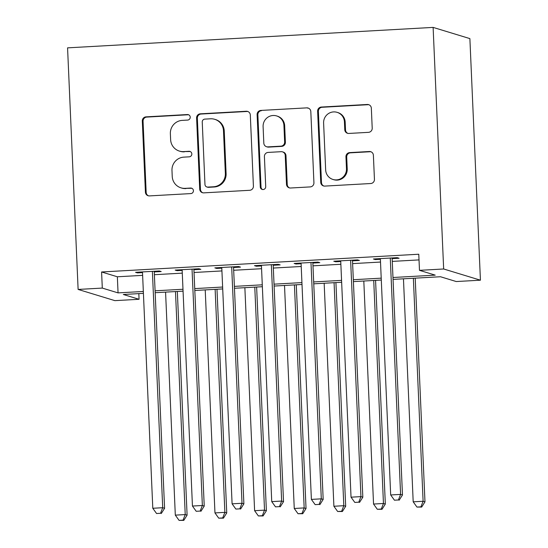 <?xml version="1.0" encoding="UTF-8"?>
<svg xmlns="http://www.w3.org/2000/svg" width="548" height="548" viewBox="0 0 548 548"><rect width="100%" height="100%" fill="white"/><g stroke="black" fill="none" stroke-linecap="round" stroke-linejoin="round"><path stroke-width="0.82" d="M190.225 117.156A2.774 2.719 -73 0 0 187.382 114.546L146.028 116.861A3.966 3.891 -73 0 0 142.309 121.026L145.419 192.163A3.966 3.891 -73 0 0 149.481 195.903L190.827 193.588A2.774 2.719 -73 0 0 191.519 188.169A2.774 2.719 -73 0 0 190.588 188.053L185.238 188.354A12.686 12.446 -73 0 1 172.23 176.401L171.976 170.476A12.686 12.446 -73 0 1 183.875 157.132L189.224 156.831A2.774 2.719 -73 0 0 189.916 151.412A2.774 2.719 -73 0 0 188.985 151.296L183.635 151.597A12.686 12.446 -73 0 1 170.627 139.651L170.366 133.719A12.686 12.446 -73 0 1 182.272 120.375L187.621 120.081A2.774 2.719 -73 0 0 190.225 117.156M188.676 114.799A2.774 2.719 -73 0 0 188.128 114.772L146.782 117.087A3.966 3.891 -73 0 0 143.062 121.259L146.165 192.396A3.966 3.891 -73 0 0 148.535 195.835M191.882 188.306A2.774 2.719 -73 0 0 191.341 188.286L185.238 188.354M190.279 151.556A2.774 2.719 -73 0 0 189.731 151.529L183.635 151.597M368.489 132.342A3.966 3.891 -73 0 0 372.208 128.17L371.339 108.216A3.966 3.891 -73 0 0 367.27 104.476L321.347 107.052A3.966 3.891 -73 0 0 317.628 111.217L320.738 182.361A3.966 3.891 -73 0 0 324.8 186.094L370.722 183.525A3.966 3.891 -73 0 0 374.442 179.354L373.387 155.242A3.966 3.891 -73 0 0 369.325 151.508L349.672 152.611A3.966 3.891 -73 0 0 345.952 156.783L346.473 168.736A10.604 10.405 -73 0 1 332.972 179.463A10.604 10.405 -73 0 1 325.656 169.901L323.608 123.067A10.604 10.405 -73 0 1 337.109 112.34A10.604 10.405 -73 0 1 344.432 121.903L344.767 129.705A3.966 3.891 -73 0 0 348.836 133.445L368.489 132.342M392.978 277.5L435.235 275.137L419.48 270.335L418.775 254.231L101.592 271.972L102.298 288.084L118.06 292.885L143.329 291.468M419.48 270.335L443.661 268.986L433.119 27.4L67.568 47.854L78.117 289.433L102.298 288.084M250.306 114.984A3.966 3.891 -73 0 0 246.244 111.251L200.321 113.82A3.966 3.891 -73 0 0 196.602 117.991L199.705 189.129A3.966 3.891 -73 0 0 203.767 192.862L249.689 190.293A3.966 3.891 -73 0 0 253.409 186.121L250.306 114.984M260.834 110.436L306.757 107.867A3.966 3.891 -73 0 1 310.819 111.6L313.929 182.737A3.966 3.891 -73 0 1 310.209 186.909L290.556 188.005A3.966 3.891 -73 0 1 286.488 184.272L285.227 155.42A3.966 3.891 -73 0 0 281.165 151.686L268.13 152.419A3.966 3.891 -73 0 0 264.41 156.591L265.718 186.621A2.774 2.719 -73 0 1 262.191 189.43A2.774 2.719 -73 0 1 260.273 186.93L257.115 114.607A3.966 3.891 -73 0 1 260.834 110.436L306.757 107.867M393.06 279.391L440.489 276.74L456.251 281.542L480.432 280.192L469.883 38.607L433.119 27.4M352.501 260.848L359.44 260.458L357.563 259.889L333.78 261.218L335.65 261.793L340.746 261.506M273.205 265.287L280.144 264.896L278.268 264.328L254.484 265.657L256.361 266.225L261.451 265.944M193.917 269.719L200.849 269.335L198.979 268.76L175.189 270.089L177.066 270.664L182.155 270.376M101.592 271.972L117.354 276.781L142.631 275.363M154.385 274.706L182.279 273.144M194.033 272.486L221.926 270.931M233.681 270.274L261.574 268.712M273.329 268.054L301.215 266.492M312.976 265.835L340.863 264.273M352.624 263.615L380.511 262.054M392.272 261.396L419.021 259.903M154.269 271.938L161.201 271.548L159.331 270.979L135.541 272.308L137.418 272.883L142.507 272.596M233.558 267.499L240.497 267.116L238.62 266.54L214.837 267.876L216.713 268.445L221.803 268.164M312.853 263.067L319.792 262.677L317.915 262.108L294.132 263.437L296.002 264.006L301.099 263.725M392.149 258.629L399.088 258.245L397.211 257.67L373.428 258.999L375.298 259.574L380.394 259.286M138.822 293.618L139.069 299.29L114.881 300.64L78.117 289.433M155.091 290.81L182.977 289.255M194.739 288.597L222.625 287.036M234.386 286.378L262.273 284.816M274.034 284.159L301.921 282.597M313.682 281.939L341.568 280.377M353.33 279.72L381.216 278.158M143.412 293.358L123.314 294.488L139.069 299.29M381.298 280.049L353.412 281.61M341.651 282.268L313.764 283.83M302.003 284.487L274.116 286.049M262.355 286.707L234.469 288.269M222.707 288.926L194.821 290.488M183.059 291.146L155.173 292.701M480.432 280.192L443.661 268.986M117.354 276.781L118.06 292.885M137.418 272.883L137.384 272.205M177.066 270.664L177.031 269.986M216.713 268.445L216.679 267.773M256.361 266.225L256.327 265.554M296.002 264.006L295.975 263.335M335.65 261.793L335.623 261.115M375.298 259.574L375.27 258.896M179.381 151.09L180.134 151.317A12.686 12.446 -73 0 0 184.381 151.83M180.984 187.841L181.737 188.074A12.686 12.446 -73 0 0 185.991 188.581M247.936 111.545A3.966 3.891 -73 0 0 246.99 111.477L201.068 114.046A3.966 3.891 -73 0 0 197.349 118.217L200.458 189.355A3.966 3.891 -73 0 0 202.822 192.8M204.842 119.115A2.774 2.719 -73 0 0 202.239 122.033L204.966 184.477A2.774 2.719 -73 0 0 207.808 187.094L213.453 186.772A12.686 12.446 -73 0 0 225.351 173.428L223.488 130.746A12.686 12.446 -73 0 0 210.487 118.8L204.842 119.115M206.877 186.978L207.63 187.211A2.774 2.719 -73 0 0 208.562 187.32L207.808 187.094M214.734 119.306L215.487 119.539A12.686 12.446 -73 0 1 224.242 130.979L226.105 173.661A12.686 12.446 -73 0 1 214.2 187.005L208.562 187.32M308.456 108.162A3.966 3.891 -73 0 0 307.503 108.093M282.494 151.851L283.248 152.077A3.966 3.891 -73 0 1 285.981 155.653L287.241 184.505A3.966 3.891 -73 0 0 289.604 187.943M261.588 110.662A3.966 3.891 -73 0 0 257.868 114.833L261.026 187.156A2.774 2.719 -73 0 0 262.574 189.519M283.926 125.485A10.604 10.405 -73 0 0 276.603 115.923A10.604 10.405 -73 0 0 263.102 126.65L263.821 143.151A3.966 3.891 -73 0 0 267.89 146.885L280.925 146.158A3.966 3.891 -73 0 0 284.645 141.987L283.926 125.485L284.672 125.711A10.604 10.405 -73 0 0 277.356 116.155L276.603 115.923M266.561 146.727L267.308 146.953A3.966 3.891 -73 0 0 268.636 147.111L267.89 146.885M284.672 125.711L285.392 142.213A3.966 3.891 -73 0 1 281.672 146.385L268.636 147.111M337.109 112.34L337.863 112.566A10.604 10.405 -73 0 1 345.178 122.129L345.521 129.938A3.966 3.891 -73 0 0 347.891 133.376M332.972 179.463L333.725 179.689A10.604 10.405 -73 0 0 347.226 168.962L346.473 168.736M371.023 151.803A3.966 3.891 -73 0 0 370.078 151.741L350.425 152.837A3.966 3.891 -73 0 0 346.706 157.009L347.226 168.962M368.968 104.771A3.966 3.891 -73 0 0 368.023 104.709L322.101 107.278A3.966 3.891 -73 0 0 318.381 111.45L321.484 182.587A3.966 3.891 -73 0 0 323.854 186.025M165.571 292.118L175.312 515.134L185.224 514.579L187.101 515.147L177.333 291.461M183.039 520.148L179.073 520.374L183.792 520.381L183.039 520.148L185.224 514.579L175.483 291.563M179.073 520.374L175.312 515.134M187.101 515.147L183.792 520.381M152.392 271.37L162.708 507.715L152.796 508.27L142.48 271.924M154.235 271.267L164.585 508.291L162.708 507.715L160.53 513.284L156.564 513.51L160.53 513.284M161.276 513.517L164.585 508.291M152.796 508.27L156.564 513.51M205.219 289.906L214.96 512.914L224.872 512.359L226.749 512.928L216.981 289.248M222.687 517.929L218.721 518.155L223.44 518.161L222.687 517.929L224.872 512.359L215.131 289.351M218.721 518.155L214.96 512.914M226.749 512.928L223.44 518.161M244.867 287.686L254.608 510.695L264.52 510.14L266.39 510.715L256.628 287.029M262.334 515.716L258.368 515.935L263.088 515.942L262.334 515.716L264.52 510.14L254.779 287.131M258.368 515.935L254.608 510.695M266.39 510.715L263.088 515.942M192.04 269.15L202.356 505.496L192.444 506.051L182.128 269.705M193.882 269.047L204.233 506.071L202.356 505.496L200.178 511.072L196.211 511.291L200.178 511.072M200.924 511.298L204.233 506.071M192.444 506.051L196.211 511.291M231.688 266.931L242.004 503.276L232.092 503.831L221.776 267.486M233.53 266.828L243.881 503.852L242.004 503.276L239.819 508.852L235.859 509.071L239.819 508.852M240.572 509.078L243.881 503.852M232.092 503.831L235.859 509.071M284.515 285.467L294.255 508.476L304.167 507.921L306.037 508.496L296.276 284.809M301.982 513.497L298.016 513.716L302.729 513.723L301.982 513.497L304.167 507.921L294.427 284.912M298.016 513.716L294.255 508.476M306.037 508.496L302.729 513.723M324.163 283.248L333.896 506.256L343.808 505.701L345.685 506.277L335.924 282.59M341.63 511.277L337.664 511.496L342.377 511.503L341.63 511.277L343.808 505.701L334.075 282.693M337.664 511.496L333.896 506.256M345.685 506.277L342.377 511.503M271.335 264.711L281.651 501.064L271.74 501.619L261.423 265.266M273.178 264.609L283.528 501.632L281.651 501.064L279.466 506.633L275.507 506.852L279.466 506.633M280.22 506.859L283.528 501.632M271.74 501.619L275.507 506.852M310.976 262.492L321.299 498.844L311.387 499.399L301.071 263.047M312.826 262.389L323.176 499.413L321.299 498.844L319.114 504.413L315.155 504.64L319.114 504.413M319.868 504.646L323.176 499.413M311.387 499.399L315.155 504.64M363.81 281.028L373.544 504.044L383.456 503.489L385.333 504.057L375.572 280.371M381.278 509.058L377.312 509.277L382.025 509.284L381.278 509.058L383.456 503.489L373.722 280.473M377.312 509.277L373.544 504.044M385.333 504.057L382.025 509.284M350.624 260.279L360.947 496.625L351.035 497.18L340.712 260.827M352.474 260.17L362.824 497.194L360.947 496.625L358.762 502.194L354.803 502.42L358.762 502.194M359.515 502.427L362.824 497.194M351.035 497.18L354.803 502.42M403.458 278.809L413.192 501.824L423.104 501.269L424.981 501.838L415.213 278.151M420.926 506.838L416.96 507.064L421.672 507.071L420.926 506.838L423.104 501.269L413.37 278.261M416.96 507.064L413.192 501.824M424.981 501.838L421.672 507.071M390.272 258.06L400.595 494.406L390.683 494.96L380.36 258.615M392.121 257.957L402.472 494.981L400.595 494.406L398.41 499.982L394.444 500.201L398.41 499.982M399.163 500.208L402.472 494.981M390.683 494.96L394.444 500.201M188.128 114.772L187.382 114.546M191.341 188.286L190.588 188.053M189.731 151.529L188.985 151.296M146.165 192.396L145.419 192.163M143.062 121.259L142.309 121.026M146.782 117.087L146.028 116.861M200.458 189.355L199.705 189.129M197.349 118.217L196.602 117.991M201.068 114.046L200.321 113.82M246.99 111.477L246.244 111.251M214.2 187.005L213.453 186.772M226.105 173.661L225.351 173.428M224.242 130.979L223.488 130.746M287.241 184.505L286.488 184.272M285.981 155.653L285.227 155.42M261.026 187.156L260.273 186.93M257.868 114.833L257.115 114.607M281.672 146.385L280.925 146.158M285.392 142.213L284.645 141.987M345.521 129.938L344.767 129.705M345.178 122.129L344.432 121.903M346.706 157.009L345.952 156.783M350.425 152.837L349.672 152.611M370.078 151.741L369.325 151.508M321.484 182.587L320.738 182.361M318.381 111.45L317.628 111.217M322.101 107.278L321.347 107.052M368.023 104.709L367.27 104.476"/></g></svg>
